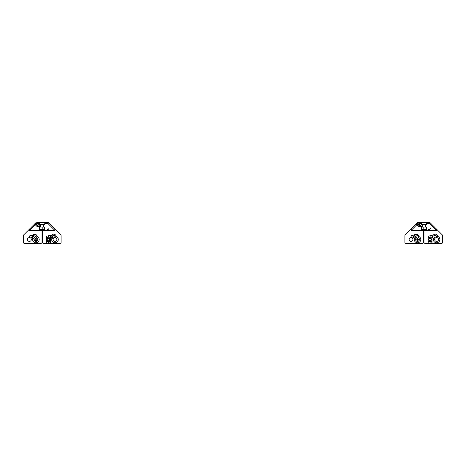 <?xml version="1.0" encoding="UTF-8"?>
<svg xmlns="http://www.w3.org/2000/svg" width="466" height="466" viewBox="0 0 466 466"><rect width="100%" height="100%" fill="white"/><g stroke="black" fill="none" stroke-linecap="round" stroke-linejoin="round"><path stroke-width="0.7" d="M413.93 237.072L414.425 238.382A2.481 2.481 0 0 1 416.179 234.148A2.481 2.481 0 0 1 418.649 236.413A3.279 3.279 0 0 1 417.513 242.774A3.279 3.279 0 0 1 414.425 238.382L414.647 238.336M418.468 236.635A2.289 2.289 0 0 1 416.179 238.924A2.289 2.289 0 0 1 413.89 236.635A2.289 2.289 0 0 1 416.179 234.34A2.289 2.289 0 0 1 418.468 236.635M415.736 234.386L413.89 236.635M415.707 238.872A1.911 1.911 0 0 0 417.513 241.4A1.911 1.911 0 0 0 418.2 237.712M412.987 235.54A1.258 1.258 0 0 0 411.146 236.303A1.258 1.258 0 0 0 411.723 237.718A1.258 1.258 0 0 1 412.363 235.371A1.258 1.258 0 0 1 413.622 236.629A1.258 1.258 0 0 1 411.938 237.817A1.911 1.911 0 0 1 411.024 241.4A1.911 1.911 0 0 1 409.119 239.489A1.911 1.911 0 0 1 411.723 237.718A1.911 1.911 0 0 0 409.183 239A1.911 1.911 0 0 0 410.074 241.143M428.871 239.489A1.235 1.235 0 0 1 430.106 238.26A1.235 1.235 0 0 1 431.341 239.489A1.235 1.235 0 0 1 430.106 240.724A1.235 1.235 0 0 1 428.871 239.489M431.487 239.489A1.381 1.381 0 0 0 430.106 238.114A1.381 1.381 0 0 0 428.726 239.489A1.381 1.381 0 0 0 430.106 240.87A1.381 1.381 0 0 0 431.487 239.489M432.017 237.107A3.052 3.052 0 0 1 432.39 237.462M426.483 222.731L421.328 222.69L421.328 224.6L426.291 224.6L426.291 222.69M437.545 241.143A1.911 1.911 0 0 1 434.743 239.961A1.911 1.911 0 0 1 435.681 237.817L435.302 237.887A1.258 1.258 0 0 1 433.997 236.629A1.258 1.258 0 0 1 436.409 236.116A1.258 1.258 0 0 1 436.199 237.468L435.896 237.718A1.911 1.911 0 0 1 438.5 239.489A1.911 1.911 0 0 1 434.743 239.961A1.911 1.911 0 0 1 435.681 237.817L433.502 238.382A2.481 2.481 0 0 1 435.256 234.148A2.481 2.481 0 0 1 437.731 236.413A3.279 3.279 0 0 1 436.595 242.774A3.279 3.279 0 0 1 433.502 238.382M436.595 237.229L437.731 236.413L436.595 237.229M430.537 235.749A1.258 1.258 0 0 1 432.669 236.338A1.258 1.258 0 0 1 432.017 237.753M421.136 222.731L421.136 223.657L418.864 223.657L418.188 224.327L420.181 226.319L418.258 224.396M421.136 223.657L421.136 224.6L422.091 224.6L422.091 226.319L422.377 224.647M425.242 224.647L425.528 226.319L425.528 224.6L426.483 224.6L426.483 222.701L430.106 222.701L426.483 222.701M430.176 222.771L442.42 235.015A0.955 0.955 0 0 1 442.7 235.691L442.7 242.355A0.955 0.955 0 0 1 441.745 243.31L424.957 243.31A0.955 0.955 0 0 1 424.002 242.355L424.002 230.711L423.617 230.711L423.617 242.355A0.955 0.955 0 0 1 422.668 243.31L405.874 243.31A0.955 0.955 0 0 1 404.919 242.355L404.919 235.691A0.955 0.955 0 0 1 405.199 235.015L411.128 229.086A0.955 0.955 -45 0 0 411.804 230.717L423.617 230.717M417.909 223.727L417.443 222.771L418.864 222.701A0.955 0.955 0 0 0 418.188 224.327A0.955 0.955 135 0 1 418.864 222.701L421.136 222.701L418.864 222.701L418.864 223.657L421.526 226.319L418.468 226.319L416.854 224.705L411.198 230.361A0.955 0.955 -45 0 0 411.874 230.641L428.58 230.641L428.58 229.371L429.151 229.371A1.526 1.526 0 0 0 430.677 227.886A1.567 1.567 0 0 1 429.722 229.412L429.431 229.534A1.142 1.142 0 0 0 428.796 230.204A0.379 0.379 0 0 0 429.151 230.711L435.815 230.711A0.955 0.955 -135 0 0 436.491 230.431L436.56 229.155A0.955 0.955 -135 0 1 435.885 230.786L429.151 230.786A0.454 0.454 0 0 1 428.726 230.181A1.217 1.217 0 0 1 429.402 229.464L429.693 229.348A1.497 1.497 0 0 0 430.415 228.707M436.491 230.431L429.71 223.657L430.106 222.701L442.42 235.015A0.955 0.955 0 0 1 442.7 235.691L442.7 242.355A0.955 0.955 0 0 1 442.222 243.182M430.106 241.738L428.196 241.738L428.196 237.986A5.289 3.74 -90 0 1 430.106 237.246L432.017 237.246L432.017 240.998A5.289 3.74 90 0 1 430.106 241.738L430.106 243.229L432.017 242.71L432.017 240.998M430.106 243.229L428.196 243.229L428.196 241.738M428.196 237.986L428.196 236.274L430.106 235.749L432.017 235.749L432.017 237.246M422.091 226.319L422.19 227.082L421.27 227.082L421.27 229.703L426.349 229.703L426.349 227.082L425.429 227.082L425.528 226.319M411.193 229.022L416.179 224.035L411.193 229.022L411.198 230.361M417.839 223.727L417.53 224.035A0.955 0.955 0 0 0 416.179 224.035L416.854 224.705L417.53 224.035L419.814 226.319M405.397 243.182A0.955 0.955 0 0 0 405.874 243.31L422.668 243.31A0.955 0.955 0 0 0 423.617 242.355L423.617 230.711L428.58 230.641M422.377 229.371L423.81 229.703M419.15 236.646A3.279 3.279 0 0 0 418.649 236.413L416.179 234.34M417.705 238.342L417.705 239.78L416.179 239.78A3.146 3.146 0 0 1 415.62 239.734M415.736 235.872L415.293 236.635L415.736 237.398L416.616 237.398L417.058 236.635L416.616 235.872L415.736 235.872M426.291 227.082L426.291 229.371L421.328 229.371L421.328 227.082M423.81 229.371L423.81 227.082L422.19 227.082M425.429 227.082L423.81 227.082M423.81 229.563L425.237 229.371M432.017 235.924A0.909 0.909 0 0 1 432.139 237.217M430.712 235.749A1.148 1.148 0 0 1 432.308 237.38M435.256 237.887A1.258 1.258 0 0 0 435.302 237.887L435.256 237.905A1.258 1.258 0 0 1 434.632 235.54M436.595 242.774A3.279 3.279 0 0 0 438.232 242.337M418.503 222.771L417.443 222.771L416.185 224.03M416.581 239.78L416.965 240.444L418.066 240.444L418.614 239.489L417.705 238.54M431.207 235.749A0.909 0.909 0 0 1 431.673 235.749M44.672 222.69L39.709 222.69L39.709 224.6L44.672 224.6L44.864 222.731M50.398 235.924A0.909 0.909 0 0 1 50.52 237.217M49.093 235.749A1.148 1.148 0 0 1 50.689 237.38M53.013 235.54A1.258 1.258 0 0 0 53.637 237.887L51.883 238.382A2.481 2.481 0 0 1 53.637 234.148A2.481 2.481 0 0 1 56.112 236.413L54.277 237.718A1.911 1.911 0 0 1 56.881 239.489A1.911 1.911 0 0 1 53.124 239.961A1.911 1.911 0 0 1 54.062 237.817L53.637 237.905A1.258 1.258 0 0 0 53.677 237.887L54.062 237.817A1.911 1.911 0 0 0 54.976 241.4A1.911 1.911 0 0 0 55.926 241.143M53.637 237.905L53.677 237.887A1.258 1.258 0 0 1 52.378 236.629A1.258 1.258 0 0 1 54.79 236.116A1.258 1.258 0 0 1 54.574 237.468L56.112 236.413A3.279 3.279 0 0 1 54.976 242.774A3.279 3.279 0 0 0 56.613 242.337M39.517 222.731L39.517 223.657L37.245 223.657L36.569 224.327L38.562 226.319L36.639 224.396M30.36 237.841A1.911 1.911 0 0 0 30.319 237.817L30.319 237.817A1.911 1.911 0 0 1 29.405 241.4A1.911 1.911 0 0 1 27.5 239.489A1.911 1.911 0 0 1 29.405 237.584A1.911 1.911 0 0 0 28.455 241.143M30.104 237.718A1.911 1.911 0 0 0 29.405 237.584A1.911 1.911 0 0 1 30.104 237.718A1.258 1.258 0 0 1 30.744 235.371A1.258 1.258 0 0 0 30.104 237.718M31.368 235.54A1.258 1.258 0 0 0 30.744 235.371A1.258 1.258 0 0 1 32.003 236.629A1.258 1.258 0 0 1 30.319 237.817M37.03 236.413L37.03 236.413A3.279 3.279 0 0 1 35.894 242.774A3.279 3.279 0 0 1 32.806 238.382A2.481 2.481 0 0 1 34.56 234.148A2.481 2.481 0 0 1 37.03 236.413A3.279 3.279 0 0 1 37.53 236.646M33.028 238.336L32.27 236.635A2.289 2.289 0 0 1 34.56 234.34A2.289 2.289 0 0 1 36.849 236.635A2.289 2.289 0 0 1 34.56 238.924A2.289 2.289 0 0 1 32.27 236.635L34.56 234.34M36.884 222.771L35.824 222.771L34.566 224.03L35.894 222.701L36.29 223.727M23.778 243.182A0.955 0.955 0 0 0 24.255 243.31L41.043 243.31A0.955 0.955 0 0 0 41.998 242.355L41.998 230.711L41.998 242.355A0.955 0.955 0 0 1 41.043 243.31L24.255 243.31A0.955 0.955 0 0 1 23.3 242.355L23.3 235.691A0.955 0.955 0 0 1 23.58 235.015L29.509 229.086A0.955 0.955 -45 0 0 30.185 230.717L41.998 230.717M34.956 239.78L35.34 240.444L36.447 240.444L36.995 239.489L36.086 238.54M48.557 222.771L54.941 229.155L48.487 222.701L44.864 222.701L44.864 224.6L43.909 224.6L43.909 226.319L43.623 224.647M54.807 229.022L60.801 235.015A0.955 0.955 0 0 1 61.081 235.691L61.081 242.355A0.955 0.955 0 0 1 60.603 243.182M48.79 228.707A1.497 1.497 0 0 1 48.074 229.348L47.782 229.464A1.217 1.217 0 0 0 47.107 230.181A0.454 0.454 0 0 0 47.532 230.786L54.266 230.786A0.955 0.955 -135 0 0 54.941 229.155L60.801 235.015A0.955 0.955 0 0 1 61.081 235.691L61.081 242.355A0.955 0.955 0 0 1 60.126 243.31L43.332 243.31A0.955 0.955 0 0 1 42.383 242.355L42.383 230.711L41.998 230.711L46.891 230.711L46.961 229.371L47.532 229.371A1.526 1.526 0 0 0 49.058 227.886A1.567 1.567 0 0 1 48.103 229.412L47.812 229.534A1.142 1.142 0 0 0 47.177 230.204A0.379 0.379 0 0 0 47.532 230.711L54.196 230.711A0.955 0.955 -135 0 0 54.872 230.431L54.877 229.091M49.588 235.749A0.909 0.909 0 0 1 50.054 235.749M40.758 229.371L43.618 229.371M34.088 238.872A1.911 1.911 0 0 0 35.894 241.4A1.911 1.911 0 0 0 36.575 237.712M47.252 239.489A1.235 1.235 0 0 1 48.487 238.26A1.235 1.235 0 0 1 49.722 239.489A1.235 1.235 0 0 1 48.487 240.724A1.235 1.235 0 0 1 47.252 239.489M49.868 239.489A1.381 1.381 0 0 0 48.487 238.114A1.381 1.381 0 0 0 47.107 239.489A1.381 1.381 0 0 0 48.487 240.87A1.381 1.381 0 0 0 49.868 239.489M50.398 237.107A3.052 3.052 0 0 1 50.765 237.462M54.976 242.774A3.279 3.279 0 0 1 51.883 238.382M48.918 235.749A1.258 1.258 0 0 1 51.044 236.338A1.258 1.258 0 0 1 50.398 237.753M39.517 223.657L39.517 224.6L40.472 224.6L40.472 226.319L40.758 224.647M54.872 230.431L48.091 223.657L48.487 222.701L44.864 222.701M48.487 241.738L46.577 241.738L46.577 237.986A5.289 3.74 -90 0 1 48.487 237.246L50.398 237.246L50.398 240.998A5.289 3.74 90 0 1 48.487 241.738L48.487 243.229L50.398 242.71L50.398 240.998M48.487 243.229L46.577 243.229L46.577 241.738M46.577 237.986L46.577 236.274L48.487 235.749L50.398 235.749L50.398 237.246M40.472 226.319L40.571 227.082L39.651 227.082L39.651 229.703L44.73 229.703L44.73 227.082L43.81 227.082L43.909 226.319M46.961 230.641L30.255 230.641A0.955 0.955 -45 0 1 29.579 230.361L35.235 224.705L36.849 226.319L39.907 226.319L37.245 223.657L37.245 222.701A0.955 0.955 0 0 0 36.569 224.327A0.955 0.955 135 0 1 37.245 222.701L39.517 222.701L37.245 222.701M38.195 226.319L35.911 224.035A0.955 0.955 0 0 0 34.56 224.035L29.509 229.086M36.22 223.727L35.235 224.705L34.56 224.035L27.972 230.623M29.579 230.361L29.574 229.022M36.086 238.342L36.086 239.78L34.56 239.78A3.146 3.146 0 0 1 34.001 239.734M34.117 235.872L33.674 236.635L34.117 237.398L34.997 237.398L35.439 236.635L34.997 235.872L34.117 235.872M44.672 227.082L44.672 229.371L39.709 229.371L39.709 227.082M42.19 229.371L42.19 227.082L40.571 227.082M43.81 227.082L42.19 227.082M429.71 223.657L426.483 223.657M430.106 237.246L430.106 235.749M48.091 223.657L44.864 223.657M48.487 237.246L48.487 235.749M422.377 224.6L422.377 227.082M425.242 224.6L425.242 227.082M417.513 222.701L418.864 222.701M40.758 224.6L40.758 227.082M43.623 224.6L43.623 227.082"/></g></svg>
